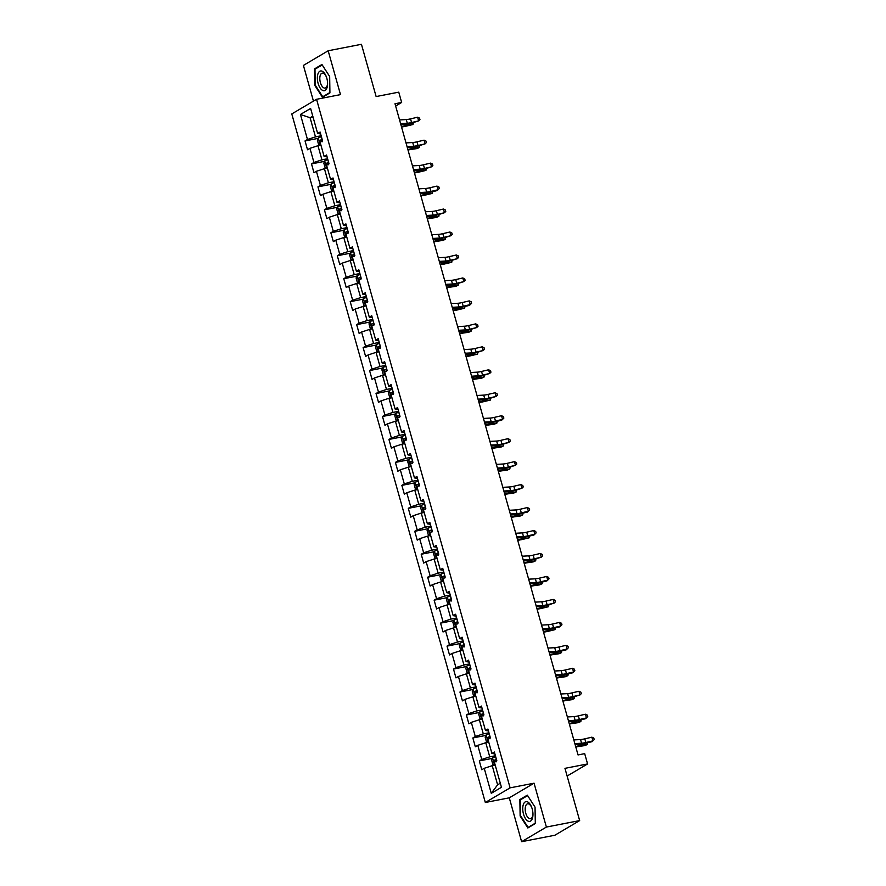 <?xml version="1.0" encoding="UTF-8"?>
<svg xmlns="http://www.w3.org/2000/svg" width="886" height="886" viewBox="0 0 886 886"><rect width="100%" height="100%" fill="white"/><g stroke="black" fill="none" stroke-linecap="round" stroke-linejoin="round"><path stroke-width="1.33" d="M521.61 841.7L554.88 835.232L579.654 820.591L546.385 827.059L534.059 783.191L510.103 787.853L485.329 802.495L509.284 797.832L521.61 841.7L546.385 827.059M510.103 787.853L316.557 99.287L291.782 113.929L485.329 802.495M316.557 99.287L340.501 94.625L328.174 50.768L303.411 65.409L313.445 101.115M328.174 50.768L361.444 44.3L376.129 96.552L398.755 92.155L401.646 102.466L395.001 103.751L578.037 754.938L584.682 753.643L587.584 763.942L564.958 768.339L579.654 820.591M300.443 114.471L307.475 139.49L305.039 140.94L307.52 149.767L309.967 148.327L313.932 162.448L311.495 163.899L313.976 172.726L316.413 171.286L320.389 185.418L317.941 186.857L320.433 195.695L322.869 194.244L326.845 208.376L324.398 209.816L326.879 218.654L329.326 217.203L333.302 231.335L330.855 232.785L333.335 241.612L335.783 240.172L339.748 254.304L337.311 255.744L339.792 264.582L342.24 263.131L346.204 277.263L343.768 278.702L346.249 287.54L348.685 286.089L352.661 300.221L350.214 301.672L352.694 310.499L355.142 309.059L359.118 323.191L356.67 324.63L359.151 333.468L361.599 332.017L365.575 346.149L363.127 347.589L365.608 356.427L368.055 354.976L372.02 369.108L369.584 370.558L372.065 379.385L374.501 377.945L378.477 392.077L376.029 393.517L378.521 402.344L380.958 400.904L384.934 415.036L382.486 416.475L384.967 425.313L387.415 423.862L391.39 437.994L388.943 439.445L391.424 448.272L393.871 446.832L397.836 460.964L395.4 462.403L397.88 471.23L400.328 469.79L404.293 483.922L401.856 485.362L404.337 494.2L406.774 492.749L410.75 506.881L408.302 508.331L410.794 517.158L413.23 515.718L417.206 529.85L414.759 531.29L417.24 540.117L419.687 538.677L423.663 552.809L421.215 554.248L423.696 563.086L426.144 561.635L430.109 575.767L427.672 577.218L430.153 586.045L432.601 584.605L436.565 598.737L434.129 600.176L436.61 609.003L439.046 607.563L443.022 621.695L440.575 623.135L443.055 631.973L445.503 630.522L449.479 644.654L447.031 646.104L449.512 654.931L451.96 653.491L455.936 667.612L453.488 669.063L455.969 677.89L458.416 676.45L462.381 690.582L459.945 692.021L462.426 700.859L464.862 699.408L468.838 713.54L466.39 714.991L468.882 723.818L471.319 722.378L475.295 736.499L472.847 737.949L475.328 746.776L477.775 745.336L481.751 759.468L479.304 760.908L481.785 769.746L484.232 768.295L491.265 793.324L501.443 787.3L494.41 762.281L496.847 760.841L494.366 752.004L491.918 753.454L487.953 739.323L490.39 737.872L487.909 729.045L485.473 730.485L481.497 716.353L483.944 714.913L481.452 706.087L479.016 707.526L475.04 693.395L477.488 691.955L475.007 683.117L472.559 684.568L468.583 670.436L471.031 668.985L468.55 660.159L466.102 661.598L462.138 647.467L464.574 646.027L462.093 637.2L459.646 638.64L455.681 624.508L458.117 623.068L455.637 614.231L453.2 615.681L449.224 601.55L451.672 600.099L449.191 591.272L446.743 592.712L442.767 578.591L445.215 577.14L442.734 568.314L440.287 569.753L436.311 555.622L438.758 554.182L436.277 545.344L433.83 546.795L429.865 532.663L432.302 531.212L429.821 522.386L427.384 523.825L423.408 509.705L425.856 508.254L423.364 499.427L420.928 500.867L416.952 486.735L419.399 485.295L416.918 476.458L414.471 477.908L410.495 463.777L412.942 462.326L410.462 453.499L408.014 454.939L404.049 440.818L406.486 439.367L404.005 430.541L401.557 431.98L397.592 417.849L400.029 416.409L397.548 407.571L395.112 409.022L391.136 394.89L393.583 393.45L391.091 384.613L388.655 386.063L384.679 371.932L387.127 370.481L384.646 361.654L382.198 363.094L378.222 348.962L380.67 347.522L378.189 338.685L375.742 340.135L371.777 326.004L374.213 324.564L371.732 315.726L369.296 317.177L365.32 303.045L367.756 301.594L365.276 292.768L362.839 294.207L358.863 280.076L361.311 278.636L358.83 269.798L356.382 271.249L352.406 257.117L354.854 255.677L352.373 246.84L349.926 248.29L345.961 234.159L348.397 232.708L345.917 223.881L343.469 225.321L339.504 211.189L341.941 209.749L339.46 200.923L337.023 202.362L333.047 188.231L335.495 186.791L333.003 177.953L330.567 179.404L326.591 165.272L329.038 163.821L326.557 154.995L324.11 156.434L320.134 142.303L322.582 140.863L320.101 132.036L317.653 133.476L310.621 108.457L300.443 114.471L310.1 117.738L315.482 136.876L321.153 135.768M491.918 753.454L494.909 753.931M495.418 755.747L489.748 756.843L485.772 742.723L488.74 742.136M481.751 759.468L489.748 756.843M477.775 745.336L485.772 742.723M485.473 730.485L488.452 730.972M488.961 732.788L483.291 733.885L479.326 719.753L482.294 719.177M475.295 736.499L483.291 733.885M471.319 722.378L479.326 719.753M479.016 707.526L481.995 708.014M482.505 709.819L476.834 710.926L472.869 696.795L475.837 696.219M468.838 713.54L476.834 710.926M464.862 699.408L472.869 696.795M472.559 684.568L475.549 685.044M476.059 686.86L470.388 687.957L466.413 673.836L469.381 673.26M462.381 690.582L470.388 687.957M458.416 676.45L466.413 673.836M466.102 661.598L469.093 662.086M469.602 663.902L463.932 664.998L459.956 650.867L462.924 650.291M455.936 667.612L463.932 664.998M451.96 653.491L459.956 650.867M459.646 638.64L462.636 639.127M463.145 640.932L457.475 642.04L453.499 627.908L456.467 627.332M449.479 644.654L457.475 642.04M445.503 630.522L453.499 627.908M453.2 615.681L456.179 616.158M456.689 617.974L451.018 619.081L447.053 604.95L450.022 604.374M443.022 621.695L451.018 619.081M439.046 607.563L447.053 604.95M446.743 592.712L449.723 593.199M450.232 595.015L444.573 596.112L440.597 581.98L443.565 581.404M436.565 598.737L444.573 596.112M432.601 584.605L440.597 581.98M440.287 569.753L443.277 570.241M443.786 572.046L438.116 573.153L434.14 559.022L437.108 558.446M430.109 575.767L438.116 573.153M426.144 561.635L434.14 559.022M433.83 546.795L436.82 547.271M437.33 549.087L431.659 550.195L427.683 536.063L430.651 535.487M423.663 552.809L431.659 550.195M419.687 538.677L427.683 536.063M427.384 523.825L430.363 524.313M430.873 526.129L425.202 527.225L421.238 513.094L424.206 512.518M417.206 529.85L425.202 527.225M413.23 515.718L421.238 513.094M420.928 500.867L423.907 501.354M424.416 503.159L418.746 504.267L414.781 490.135L417.749 489.559M410.75 506.881L418.746 504.267M406.774 492.749L414.781 490.135M414.471 477.908L417.461 478.385M417.97 480.201L412.3 481.308L408.324 467.177L411.292 466.601M404.293 483.922L412.3 481.308M400.328 469.79L408.324 467.177M408.014 454.939L411.004 455.426M411.514 457.242L405.843 458.339L401.867 444.207L404.836 443.631M397.836 460.964L405.843 458.339M393.871 446.832L401.867 444.207M401.557 431.98L404.548 432.468M405.057 434.273L399.387 435.38L395.411 421.249L398.379 420.673M391.39 437.994L399.387 435.38M387.415 423.862L395.411 421.249M395.112 409.022L398.091 409.498M398.6 411.314L392.93 412.422L388.965 398.29L391.933 397.714M384.934 415.036L392.93 412.422M380.958 400.904L388.965 398.29M388.655 386.063L391.634 386.54M392.144 388.356L386.473 389.452L382.508 375.321L385.476 374.745M378.477 392.077L386.473 389.452M374.501 377.945L382.508 375.321M382.198 363.094L385.188 363.581M385.698 365.397L380.028 366.494L376.052 352.362L379.02 351.786M372.02 369.108L380.028 366.494M368.055 354.976L376.052 352.362M375.742 340.135L378.732 340.612M379.241 342.428L373.571 343.535L369.595 329.404L372.563 328.828M365.575 346.149L373.571 343.535M361.599 332.017L369.595 329.404M369.296 317.177L372.275 317.653M372.784 319.469L367.114 320.566L363.138 306.434L366.106 305.858M359.118 323.191L367.114 320.566M355.142 309.059L363.138 306.434M362.839 294.207L365.818 294.695M366.328 296.511L360.657 297.607L356.693 283.476L359.661 282.9M352.661 300.221L360.657 297.607M348.685 286.089L356.693 283.476M356.382 271.249L359.362 271.725M359.882 273.541L354.212 274.649L350.236 260.517L353.204 259.941M346.204 277.263L354.212 274.649M342.24 263.131L350.236 260.517M349.926 248.29L352.916 248.767M353.425 250.583L347.755 251.679L343.779 237.548L346.747 236.972M339.748 254.304L347.755 251.679M335.783 240.172L343.779 237.548M343.469 225.321L346.459 225.808M346.969 227.624L341.298 228.721L337.322 214.589L340.29 214.013M333.302 231.335L341.298 228.721M329.326 217.203L337.322 214.589M337.023 202.362L340.002 202.85M340.512 204.655L334.842 205.762L330.877 191.631L333.845 191.055M326.845 208.376L334.842 205.762M322.869 194.244L330.877 191.631M330.567 179.404L333.546 179.88M334.055 181.696L328.385 182.793L324.42 168.672L327.388 168.085M320.389 185.418L328.385 182.793M316.413 171.286L324.42 168.672M324.11 156.434L327.1 156.922M327.61 158.738L321.939 159.834L317.963 145.703L320.931 145.127M313.932 162.448L321.939 159.834M309.967 148.327L317.963 145.703M317.653 133.476L320.643 133.963M313.068 117.162L310.1 117.738L312.791 116.155M307.475 139.49L315.482 136.876M567.129 776.036L587.584 763.942M395.632 106.021L401.646 102.466M495.196 765.105L492.228 765.681L497.611 784.819L500.291 783.224M491.265 793.324L497.611 784.819M484.232 768.295L492.228 765.681M305.039 140.94L318.107 138.393M311.495 163.899L324.564 161.363M317.941 186.857L331.01 184.321M324.398 209.816L337.466 207.28M330.855 232.785L343.923 230.249M337.311 255.744L350.38 253.208M343.768 278.702L356.825 276.166M350.214 301.672L363.282 299.136M356.67 324.63L369.739 322.094M363.127 347.589L376.196 345.053M369.584 370.558L382.652 368.011M376.029 393.517L389.098 390.981M382.486 416.475L395.555 413.939M388.943 439.445L402.011 436.898M395.4 462.403L408.468 459.867M401.856 485.362L414.925 482.826M408.302 508.331L421.371 505.784M414.759 531.29L427.827 528.754M421.215 554.248L434.284 551.712M427.672 577.218L440.741 574.671M434.129 600.176L447.186 597.64M440.575 623.135L453.643 620.599M447.031 646.104L460.1 643.557M453.488 669.063L466.557 666.527M459.945 692.021L473.013 689.485M466.39 714.991L479.459 712.444M472.847 737.949L485.916 735.413M479.304 760.908L492.372 758.372M314.74 85.311L322.471 97.305L329.924 92.897L329.67 76.495L321.939 64.49L314.486 68.898L314.74 85.311L315.294 85.2M534.059 783.191L509.284 797.832M535.31 823.559L535.044 807.157L527.325 795.152L519.86 799.56L520.126 815.973L527.846 827.978L535.31 823.559M316.047 68.599L314.486 68.898M520.68 815.862L520.126 815.973M521.422 799.261L519.86 799.56M399.542 119.931L406.275 119.577A7.73 1.141 164.3 0 0 410.539 118.868L417.616 117.207L418.646 120.884L419.953 119.588L419.532 118.115L417.616 117.207M400.572 123.608L407.305 123.254A7.73 1.141 164.3 0 0 411.58 122.545L418.646 120.884L410.683 123.364A11.596 1.717 -15.7 0 1 404.282 124.439L400.86 124.616M318.273 137.983L320.311 145.249L318.617 144.606L317.376 140.187L318.295 137.928A4.098 0.609 -15.7 0 1 321.341 136.765L321.419 136.732M322.205 139.534L322.127 139.556A4.098 0.609 164.3 0 0 319.746 140.398L320.245 142.159A4.098 0.609 -15.7 0 1 320.71 141.97M322.161 141.793L321.662 140.021L322.294 139.822M401.557 127.108A7.73 1.141 -15.7 0 1 405.046 126.41L413.031 124.494L407.416 125.291A11.596 1.717 164.3 0 0 401.402 126.554M413.297 122.755L413.031 124.494L412.588 122.921M322.626 90.416A10.045 4.829 -101 0 0 327.576 83.062A10.045 4.829 -101 0 0 326.38 76.883A10.045 4.829 -101 0 0 322.316 71.279A10.045 4.829 -101 0 0 317.354 78.289A10.045 4.829 -101 0 0 322.626 90.416M326.513 77.281A7.609 3.655 -101 0 0 323.567 73.361A7.609 3.655 -101 0 0 322.238 73.139A7.609 3.655 -101 0 0 319.89 79.984A7.609 3.655 -101 0 0 323.8 87.858A7.609 3.655 -101 0 0 325.14 88.079A7.609 3.655 -101 0 0 327.554 82.642M329.924 92.498L322.725 96.751L315.239 85.122L314.984 69.219L322.216 64.955L329.67 76.528M323.755 96.552L322.725 96.751M532.198 808.94A10.045 4.829 -101 0 0 531.755 807.545A10.045 4.829 -101 0 0 524.844 802.162A10.045 4.829 -101 0 0 523.504 814.09A10.045 4.829 -101 0 0 529.407 821.422A10.045 4.829 -101 0 0 532.951 813.725A10.045 4.829 -101 0 0 532.198 808.94M531.888 807.943A7.609 3.655 -101 0 0 527.613 803.812A7.609 3.655 -101 0 0 525.775 813.226A7.609 3.655 -101 0 0 530.515 818.742A7.609 3.655 -101 0 0 532.94 813.315M529.141 827.214L528.111 827.413L520.625 815.784L520.37 799.881L527.602 795.617L535.044 807.19M535.299 823.16L528.111 827.413M405.998 142.89L412.732 142.535A7.73 1.141 164.3 0 0 416.996 141.826L424.062 140.165L425.103 143.842L426.399 142.546L425.989 141.073L424.062 140.165M407.028 146.567L413.762 146.223A7.73 1.141 164.3 0 0 418.037 145.503L425.103 143.842L417.14 146.334A11.596 1.717 -15.7 0 1 410.739 147.397L407.316 147.574M412.455 165.859L419.189 165.505A7.73 1.141 164.3 0 0 423.453 164.796L430.518 163.124L431.56 166.812L432.855 165.505L432.446 164.032L430.518 163.124M413.485 169.536L420.219 169.182A7.73 1.141 164.3 0 0 424.483 168.473L431.56 166.812L423.597 169.292A11.596 1.717 -15.7 0 1 417.195 170.356L413.762 170.533M326.735 168.218L325.062 167.565L323.822 163.157L324.752 160.887A4.098 0.609 -15.7 0 1 327.798 159.724L327.875 159.701M328.662 162.492L328.584 162.515A4.098 0.609 164.3 0 0 326.203 163.356L326.701 165.117A4.098 0.609 -15.7 0 1 327.167 164.929M328.617 164.752L328.119 162.98L328.739 162.78M408.014 150.066A7.73 1.141 -15.7 0 1 411.503 149.369L417.118 148.56L419.488 147.453L413.873 148.261A11.596 1.717 164.3 0 0 407.859 149.512M419.754 145.714L419.488 147.453L419.045 145.88M333.191 191.177L331.519 190.534L330.279 186.115L331.209 183.845A4.098 0.609 -15.7 0 1 334.243 182.682L334.332 182.66M335.118 185.451L335.03 185.484A4.098 0.609 164.3 0 0 332.66 186.315L333.158 188.087A4.098 0.609 -15.7 0 1 333.623 187.887M335.074 187.71L334.576 185.949L335.196 185.739M414.471 173.036A7.73 1.141 -15.7 0 1 417.959 172.327L425.945 170.422L420.329 171.219A11.596 1.717 164.3 0 0 414.316 172.471M426.199 168.672L425.945 170.422L425.501 168.838M418.901 188.818L425.634 188.463A7.73 1.141 164.3 0 0 429.909 187.754L436.975 186.093L438.005 189.77L439.312 188.474L438.902 187.001L436.975 186.093M419.942 192.495L426.675 192.14A7.73 1.141 164.3 0 0 430.939 191.431L438.005 189.77L437.119 190.59L430.042 192.251A11.596 1.717 -15.7 0 1 423.652 193.325L420.219 193.502M425.358 211.776L432.091 211.422A7.73 1.141 164.3 0 0 436.355 210.713L443.432 209.052L444.462 212.729L445.769 211.433L445.348 209.96L443.432 209.052M426.399 215.453L433.132 215.11A7.73 1.141 164.3 0 0 437.396 214.39L444.462 212.729L436.499 215.22A11.596 1.717 -15.7 0 1 430.098 216.284L426.675 216.461M431.814 234.735L438.548 234.391A7.73 1.141 164.3 0 0 442.812 233.671L449.889 232.01L450.919 235.698L452.225 234.391L451.805 232.918L449.889 232.01M432.844 238.423L439.578 238.068A7.73 1.141 164.3 0 0 443.853 237.359L450.919 235.698L442.956 238.179A11.596 1.717 -15.7 0 1 436.554 239.242L433.132 239.419M337.632 206.87L339.681 214.135L337.976 213.493L336.735 209.074L337.655 206.815A4.098 0.609 -15.7 0 1 340.7 205.641L340.789 205.618M341.575 208.42L341.487 208.443A4.098 0.609 164.3 0 0 339.116 209.284L339.604 211.045A4.098 0.609 -15.7 0 1 340.08 210.857M341.52 210.68L341.021 208.908L341.653 208.708M420.928 195.994A7.73 1.141 -15.7 0 1 424.416 195.297L432.401 193.381L426.786 194.178A11.596 1.717 164.3 0 0 420.761 195.441M432.656 191.642L432.401 193.381L431.958 191.808M346.105 237.105L344.433 236.451L343.192 232.032L344.111 229.773A4.098 0.609 -15.7 0 1 347.157 228.61L347.234 228.588M348.021 231.379L347.943 231.401A4.098 0.609 164.3 0 0 345.562 232.243L346.061 234.004A4.098 0.609 -15.7 0 1 346.537 233.815M347.976 233.638L347.478 231.866L348.109 231.667M427.373 218.953A7.73 1.141 -15.7 0 1 430.873 218.255L436.488 217.447L438.858 216.339L433.243 217.148A11.596 1.717 164.3 0 0 427.218 218.399M439.113 214.6L438.858 216.339L438.415 214.766M350.546 252.798L352.584 260.063L350.889 259.421L349.638 255.002L350.568 252.731A4.098 0.609 -15.7 0 1 353.614 251.569L353.691 251.546M354.478 254.337L354.4 254.371A4.098 0.609 164.3 0 0 352.019 255.201L352.517 256.973A4.098 0.609 -15.7 0 1 352.982 256.774M354.433 256.597L353.935 254.836L354.555 254.625M433.83 241.922A7.73 1.141 -15.7 0 1 437.319 241.214L442.934 240.416L445.304 239.309L439.689 240.106A11.596 1.717 164.3 0 0 433.675 241.357M445.569 237.559L445.304 239.309L444.861 237.725M438.271 257.704L445.005 257.35A7.73 1.141 164.3 0 0 449.268 256.641L456.334 254.98L457.375 258.657L458.671 257.361L458.261 255.888L456.334 254.98M439.301 261.381L446.035 261.027A7.73 1.141 164.3 0 0 450.298 260.318L457.375 258.657L449.412 261.137A11.596 1.717 -15.7 0 1 443.011 262.201L439.589 262.389M359.007 283.022L357.335 282.379L356.094 277.96L357.025 275.701A4.098 0.609 -15.7 0 1 360.059 274.527L360.148 274.505M360.934 277.307L360.846 277.329A4.098 0.609 164.3 0 0 358.476 278.171L358.974 279.932A4.098 0.609 -15.7 0 1 359.439 279.743M360.89 279.555L360.392 277.794L361.012 277.595M440.287 264.881A7.73 1.141 -15.7 0 1 443.775 264.172L451.76 262.267L446.145 263.064A11.596 1.717 164.3 0 0 440.132 264.327M452.026 260.528L451.76 262.267L451.317 260.694M444.728 280.663L451.461 280.308A7.73 1.141 164.3 0 0 455.725 279.599L462.791 277.938L463.832 281.615L465.128 280.319L464.718 278.846L462.791 277.938M445.758 284.34L452.491 283.996A7.73 1.141 164.3 0 0 456.755 283.276L463.832 281.615L455.869 284.107A11.596 1.717 -15.7 0 1 449.468 285.17L446.035 285.347M363.448 298.715L365.497 305.98L363.792 305.338L362.551 300.919L363.481 298.66A4.098 0.609 -15.7 0 1 366.516 297.497L366.605 297.474M367.391 300.265L367.302 300.288A4.098 0.609 164.3 0 0 364.932 301.129L365.431 302.89A4.098 0.609 -15.7 0 1 365.896 302.702M367.336 302.525L366.848 300.753L367.469 300.553M446.743 287.839A7.73 1.141 -15.7 0 1 450.232 287.142L455.847 286.333L458.217 285.226L452.602 286.034A11.596 1.717 164.3 0 0 446.588 287.285M458.472 283.487L458.217 285.226L457.774 283.653M451.173 303.621L457.907 303.278A7.73 1.141 164.3 0 0 462.182 302.558L469.248 300.897L470.278 304.585L471.585 303.278L471.164 301.805L469.248 300.897M452.214 307.309L458.948 306.955A7.73 1.141 164.3 0 0 463.212 306.246L470.278 304.585L469.392 305.404L462.315 307.065A11.596 1.717 -15.7 0 1 455.913 308.129L452.491 308.306M371.921 328.95L370.248 328.296L369.008 323.888L369.927 321.618A4.098 0.609 -15.7 0 1 372.973 320.455L373.061 320.433M373.848 323.224L373.759 323.257A4.098 0.609 164.3 0 0 371.389 324.088L371.876 325.86A4.098 0.609 -15.7 0 1 372.353 325.66M373.792 325.483L373.294 323.722L373.925 323.512M453.2 310.809A7.73 1.141 -15.7 0 1 456.689 310.1L464.674 308.195L459.059 308.993A11.596 1.717 164.3 0 0 453.034 310.244M464.928 306.445L464.674 308.195L464.231 306.611M457.63 326.591L464.364 326.236A7.73 1.141 164.3 0 0 468.628 325.527L475.704 323.866L476.734 327.543L478.041 326.247L477.62 324.774L475.704 323.866M458.671 330.268L465.394 329.913A7.73 1.141 164.3 0 0 469.669 329.204L476.734 327.543L468.772 330.024A11.596 1.717 -15.7 0 1 462.37 331.087L458.948 331.275M376.362 344.643L378.4 351.908L376.705 351.266L375.465 346.847L376.384 344.588A4.098 0.609 -15.7 0 1 379.43 343.414L379.507 343.391M380.293 346.193L380.216 346.216A4.098 0.609 164.3 0 0 377.835 347.057L378.333 348.818A4.098 0.609 -15.7 0 1 378.809 348.619M380.249 348.442L379.751 346.681L380.382 346.481M459.646 333.767A7.73 1.141 -15.7 0 1 463.134 333.058L468.749 332.261L471.13 331.154L465.515 331.951A11.596 1.717 164.3 0 0 459.491 333.202M471.385 329.415L471.13 331.154L470.687 329.581M464.087 349.549L470.82 349.195A7.73 1.141 164.3 0 0 475.084 348.486L482.15 346.825L483.191 350.502L484.487 349.206L484.077 347.733L482.15 346.825M465.117 353.226L471.85 352.883A7.73 1.141 164.3 0 0 476.125 352.163L483.191 350.502L475.228 352.982A11.596 1.717 -15.7 0 1 468.827 354.057L465.405 354.234M384.823 374.878L383.151 374.224L381.91 369.805L382.841 367.546A4.098 0.609 -15.7 0 1 385.886 366.383L385.964 366.361M386.75 369.152L386.673 369.174A4.098 0.609 164.3 0 0 384.291 370.016L384.79 371.777A4.098 0.609 -15.7 0 1 385.255 371.588M386.706 371.411L386.207 369.639L386.828 369.44M466.102 356.726A7.73 1.141 -15.7 0 1 469.591 356.028L477.576 354.112L471.961 354.921A11.596 1.717 164.3 0 0 465.947 356.172M477.842 352.373L477.576 354.112L477.133 352.539M470.544 372.508L477.277 372.164A7.73 1.141 164.3 0 0 481.541 371.444L488.607 369.783L489.648 373.471L490.944 372.164L490.534 370.691L488.607 369.783M471.573 376.196L478.307 375.841A7.73 1.141 164.3 0 0 482.571 375.132L489.648 373.471L481.685 375.952A11.596 1.717 -15.7 0 1 475.284 377.015L471.861 377.192M391.28 397.836L389.607 397.183L388.367 392.775L389.297 390.505A4.098 0.609 -15.7 0 1 392.332 389.342L392.42 389.319M393.207 392.11L393.118 392.144A4.098 0.609 164.3 0 0 390.748 392.974L391.247 394.746A4.098 0.609 -15.7 0 1 391.712 394.547M393.162 394.37L392.664 392.609L393.284 392.398M472.559 379.695A7.73 1.141 -15.7 0 1 476.048 378.986L481.663 378.189L484.033 377.082L478.418 377.879A11.596 1.717 164.3 0 0 472.404 379.13M484.288 375.332L484.033 377.082L483.59 375.498M476.989 395.477L483.723 395.123A7.73 1.141 164.3 0 0 487.998 394.414L495.064 392.753L496.094 396.43L497.4 395.134L496.991 393.661L495.064 392.753M478.03 399.154L484.764 398.8A7.73 1.141 164.3 0 0 489.028 398.091L496.094 396.43L488.142 398.91A11.596 1.717 -15.7 0 1 481.74 399.974L478.307 400.162M395.721 413.529L397.77 420.795L396.064 420.152L394.824 415.733L395.754 413.474A4.098 0.609 -15.7 0 1 398.789 412.3L398.877 412.278M399.664 415.08L399.575 415.102A4.098 0.609 164.3 0 0 397.205 415.944L397.692 417.705A4.098 0.609 -15.7 0 1 398.168 417.505M399.608 417.328L399.121 415.567L399.741 415.368M479.016 402.654A7.73 1.141 -15.7 0 1 482.505 401.945L490.49 400.04L484.875 400.837A11.596 1.717 164.3 0 0 478.85 402.089M490.744 398.301L490.49 400.04L490.047 398.467M483.446 418.436L490.18 418.081A7.73 1.141 164.3 0 0 494.454 417.372L501.52 415.711L502.55 419.388L503.857 418.092L503.436 416.619L501.52 415.711M484.487 422.113L491.221 421.769A7.73 1.141 164.3 0 0 495.484 421.049L502.55 419.388L501.664 420.208L494.587 421.869A11.596 1.717 -15.7 0 1 488.186 422.943L484.764 423.12M404.193 443.764L402.521 443.111L401.28 438.692L402.2 436.433A4.098 0.609 -15.7 0 1 405.245 435.27L405.323 435.236M406.109 438.038L406.032 438.061A4.098 0.609 164.3 0 0 403.651 438.902L404.149 440.663A4.098 0.609 -15.7 0 1 404.625 440.475M406.065 440.298L405.566 438.526L406.198 438.326M485.462 425.612A7.73 1.141 -15.7 0 1 488.961 424.915L494.576 424.106L496.946 422.999L491.331 423.807A11.596 1.717 164.3 0 0 485.306 425.058M497.201 421.26L496.946 422.999L496.503 421.426M489.903 441.394L496.636 441.051A7.73 1.141 164.3 0 0 500.9 440.331L507.977 438.67L509.007 442.358L510.314 441.051L509.893 439.578L507.977 438.67M490.933 445.082L497.666 444.728A7.73 1.141 164.3 0 0 501.941 444.019L509.007 442.358L501.044 444.838A11.596 1.717 -15.7 0 1 494.643 445.902L491.221 446.079M408.634 459.446L410.672 466.712L408.978 466.069L407.737 461.661L408.656 459.391A4.098 0.609 -15.7 0 1 411.702 458.228L411.78 458.206M412.566 460.997L412.488 461.03A4.098 0.609 164.3 0 0 410.107 461.861L410.606 463.633A4.098 0.609 -15.7 0 1 411.071 463.433M412.522 463.256L412.023 461.495L412.643 461.285M491.918 448.582A7.73 1.141 -15.7 0 1 495.407 447.873L501.022 447.076L503.392 445.968L497.777 446.765A11.596 1.717 164.3 0 0 491.763 448.017M503.658 444.218L503.392 445.968L502.949 444.384M496.359 464.364L503.093 464.009A7.73 1.141 164.3 0 0 507.357 463.3L514.423 461.639L515.464 465.316L516.76 464.02L516.35 462.547L514.423 461.639M497.389 468.041L504.123 467.686A7.73 1.141 164.3 0 0 508.387 466.977L515.464 465.316L507.501 467.797A11.596 1.717 -15.7 0 1 501.099 468.86L497.677 469.048M417.096 489.681L415.423 489.039L414.183 484.62L415.113 482.361A4.098 0.609 -15.7 0 1 418.159 481.187L418.236 481.164M419.023 483.966L418.934 483.989A4.098 0.609 164.3 0 0 416.564 484.819L417.062 486.591A4.098 0.609 -15.7 0 1 417.527 486.392M418.978 486.215L418.48 484.454L419.1 484.254M498.375 471.54A7.73 1.141 -15.7 0 1 501.864 470.831L507.479 470.034L509.849 468.927L504.234 469.724A11.596 1.717 164.3 0 0 498.22 470.975M510.114 467.188L509.849 468.927L509.406 467.354M502.816 487.322L509.55 486.968A7.73 1.141 164.3 0 0 513.814 486.259L520.879 484.598L521.92 488.275L523.216 486.979L522.806 485.506L520.879 484.598M503.846 490.999L510.58 490.645A7.73 1.141 164.3 0 0 514.844 489.936L521.92 488.275L513.958 490.755A11.596 1.717 -15.7 0 1 507.556 491.83L504.123 492.007M421.548 505.374L423.586 512.64L421.88 511.997L420.64 507.578L421.57 505.319A4.098 0.609 -15.7 0 1 424.604 504.156L424.693 504.123M425.479 506.925L425.391 506.947A4.098 0.609 164.3 0 0 423.021 507.789L423.519 509.55A4.098 0.609 -15.7 0 1 423.984 509.361M425.435 509.184L424.937 507.412L425.557 507.213M504.832 494.499A7.73 1.141 -15.7 0 1 508.32 493.801L513.935 492.993L516.305 491.885L510.69 492.694A11.596 1.717 164.3 0 0 504.677 493.945M516.56 490.146L516.305 491.885L515.862 490.312M509.262 510.281L515.995 509.937A7.73 1.141 164.3 0 0 520.27 509.217L527.336 507.556L528.366 511.244L529.673 509.937L529.263 508.464L527.336 507.556M510.303 513.969L517.036 513.614A7.73 1.141 164.3 0 0 521.3 512.905L528.366 511.244L527.48 512.064L520.403 513.725A11.596 1.717 -15.7 0 1 514.013 514.788L510.58 514.965M430.009 535.609L428.337 534.956L427.096 530.548L428.016 528.277A4.098 0.609 -15.7 0 1 431.061 527.115L431.15 527.092M431.936 529.883L431.847 529.906A4.098 0.609 164.3 0 0 429.477 530.747L429.965 532.519A4.098 0.609 -15.7 0 1 430.441 532.32M431.881 532.143L431.382 530.382L432.014 530.171M511.288 517.468A7.73 1.141 -15.7 0 1 514.777 516.76L520.392 515.962L522.762 514.844L517.147 515.652A11.596 1.717 164.3 0 0 511.122 516.903M523.017 513.105L522.762 514.844L522.319 513.271M515.718 533.25L522.452 532.896A7.73 1.141 164.3 0 0 526.716 532.187L533.793 530.526L534.823 534.203L536.13 532.896L535.709 531.434L533.793 530.526M516.76 536.927L523.493 536.573A7.73 1.141 164.3 0 0 527.757 535.864L534.823 534.203L533.937 535.022L526.86 536.683A11.596 1.717 -15.7 0 1 520.459 537.747L517.036 537.935M436.466 558.568L434.793 557.925L433.553 553.506L434.472 551.247A4.098 0.609 -15.7 0 1 437.518 550.073L437.595 550.051M438.382 552.853L438.304 552.875A4.098 0.609 164.3 0 0 435.923 553.706L436.421 555.478A4.098 0.609 -15.7 0 1 436.898 555.278M438.337 555.101L437.839 553.34L438.47 553.141M517.734 540.427A7.73 1.141 -15.7 0 1 521.234 539.718L529.219 537.813L523.604 538.61A11.596 1.717 164.3 0 0 517.579 539.862M529.474 536.074L529.219 537.813L528.776 536.24M522.175 556.209L528.909 555.854A7.73 1.141 164.3 0 0 533.173 555.145L540.25 553.484L541.28 557.161L542.575 555.865L542.166 554.392L540.25 553.484M523.205 559.886L529.939 559.531A7.73 1.141 164.3 0 0 534.214 558.822L541.28 557.161L533.317 559.642A11.596 1.717 -15.7 0 1 526.915 560.716L523.493 560.893M442.911 581.537L441.25 580.884L439.999 576.465L440.929 574.206A4.098 0.609 -15.7 0 1 443.975 573.043L444.052 573.009M444.838 575.811L444.761 575.834A4.098 0.609 164.3 0 0 442.38 576.675L442.878 578.436A4.098 0.609 -15.7 0 1 443.343 578.248M444.794 578.071L444.296 576.299L444.916 576.099M524.191 563.385A7.73 1.141 -15.7 0 1 527.679 562.688L533.294 561.879L535.665 560.772L530.049 561.58A11.596 1.717 164.3 0 0 524.036 562.832M535.93 559.033L535.665 560.772L535.222 559.199M528.632 579.167L535.365 578.813A7.73 1.141 164.3 0 0 539.629 578.104L546.695 576.443L547.736 580.12L549.032 578.824L548.622 577.351L546.695 576.443M529.662 582.855L536.395 582.501A7.73 1.141 164.3 0 0 540.659 581.792L547.736 580.12L546.839 580.95L539.773 582.611A11.596 1.717 -15.7 0 1 533.372 583.675L529.95 583.852M449.368 604.496L447.696 603.842L446.455 599.434L447.386 597.164A4.098 0.609 -15.7 0 1 450.42 596.001L450.509 595.979M451.295 598.77L451.207 598.792A4.098 0.609 164.3 0 0 448.837 599.634L449.335 601.406A4.098 0.609 -15.7 0 1 449.8 601.206M451.251 601.029L450.752 599.257L451.373 599.058M530.648 586.344A7.73 1.141 -15.7 0 1 534.136 585.646L539.751 584.849L542.121 583.73L536.506 584.538A11.596 1.717 164.3 0 0 530.492 585.79M542.387 581.991L542.121 583.73L541.678 582.157M535.089 602.137L541.822 601.782A7.73 1.141 164.3 0 0 546.086 601.073L553.152 599.412L554.182 603.089L555.489 601.782L555.079 600.32L553.152 599.412M536.119 605.814L542.852 605.459A7.73 1.141 164.3 0 0 547.116 604.75L554.182 603.089L546.23 605.57A11.596 1.717 -15.7 0 1 539.829 606.633L536.395 606.81M453.809 620.189L455.858 627.454L454.153 626.812L452.912 622.393L453.842 620.134A4.098 0.609 -15.7 0 1 456.877 618.96L456.966 618.937M457.752 621.739L457.663 621.762A4.098 0.609 164.3 0 0 455.293 622.592L455.792 624.364A4.098 0.609 -15.7 0 1 456.257 624.165M457.697 623.988L457.209 622.227L457.829 622.016M537.104 609.313A7.73 1.141 -15.7 0 1 540.593 608.604L548.578 606.7L542.963 607.497A11.596 1.717 164.3 0 0 536.949 608.748M548.833 604.961L548.578 606.7L548.135 605.127M541.534 625.095L548.268 624.741A7.73 1.141 164.3 0 0 552.543 624.032L559.609 622.371L560.639 626.048L561.945 624.752L561.525 623.279L559.609 622.371M542.575 628.772L549.309 628.418A7.73 1.141 164.3 0 0 553.573 627.709L560.639 626.048L559.753 626.867L552.676 628.528A11.596 1.717 -15.7 0 1 546.274 629.603L542.852 629.78M462.282 650.424L460.609 649.77L459.369 645.351L460.288 643.092A4.098 0.609 -15.7 0 1 463.334 641.929L463.422 641.896M464.198 644.698L464.12 644.72A4.098 0.609 164.3 0 0 461.75 645.562L462.237 647.323A4.098 0.609 -15.7 0 1 462.714 647.134M464.153 646.957L463.655 645.185L464.286 644.986M543.561 632.272A7.73 1.141 -15.7 0 1 547.05 631.574L555.035 629.658L549.42 630.467A11.596 1.717 164.3 0 0 543.395 631.718M555.289 627.919L555.035 629.658L554.592 628.085M547.991 648.054L554.725 647.699A7.73 1.141 164.3 0 0 558.988 646.99L566.065 645.329L567.095 649.006L568.402 647.71L567.981 646.237L566.065 645.329M549.021 651.742L555.755 651.387A7.73 1.141 164.3 0 0 560.03 650.678L567.095 649.006L566.198 649.837L559.132 651.498A11.596 1.717 -15.7 0 1 552.731 652.561L549.309 652.738M466.723 666.106L468.76 673.371L467.066 672.729L465.826 668.321L466.745 666.05A4.098 0.609 -15.7 0 1 469.79 664.888L469.868 664.865M470.654 667.656L470.577 667.679A4.098 0.609 164.3 0 0 468.196 668.52L468.694 670.292A4.098 0.609 -15.7 0 1 469.17 670.093M470.61 669.916L470.112 668.144L470.743 667.944M550.007 655.23A7.73 1.141 -15.7 0 1 553.495 654.532L559.11 653.724L561.48 652.617L555.876 653.425A11.596 1.717 164.3 0 0 549.852 654.676M561.746 650.878L561.48 652.617L561.048 651.044M554.448 671.023L561.181 670.669A7.73 1.141 164.3 0 0 565.445 669.96L572.511 668.299L573.552 671.976L574.848 670.669L574.438 669.207L572.511 668.299M555.478 674.7L562.211 674.346A7.73 1.141 164.3 0 0 566.486 673.637L573.552 671.976L572.655 672.795L565.589 674.456A11.596 1.717 -15.7 0 1 559.188 675.52L555.766 675.697M475.184 696.341L473.512 695.698L472.271 691.279L473.202 689.02A4.098 0.609 -15.7 0 1 476.247 687.846L476.325 687.824M477.111 690.626L477.033 690.648A4.098 0.609 164.3 0 0 474.652 691.479L475.151 693.251A4.098 0.609 -15.7 0 1 475.616 693.051M477.067 692.874L476.568 691.113L477.189 690.903M556.463 678.2A7.73 1.141 -15.7 0 1 559.952 677.491L565.567 676.694L567.937 675.586L562.322 676.383A11.596 1.717 164.3 0 0 556.308 677.635M568.203 673.847L567.937 675.586L567.494 674.002M560.904 693.982L567.638 693.627A7.73 1.141 164.3 0 0 571.902 692.918L578.968 691.257L580.009 694.934L581.305 693.638L580.895 692.165L578.968 691.257M561.934 697.659L568.668 697.304A7.73 1.141 164.3 0 0 572.932 696.595L580.009 694.934L572.046 697.415A11.596 1.717 -15.7 0 1 565.645 698.489L562.222 698.666M479.636 712.034L481.674 719.299L479.968 718.657L478.728 714.238L479.658 711.979A4.098 0.609 -15.7 0 1 482.693 710.816L482.781 710.782M483.568 713.584L483.479 713.607A4.098 0.609 164.3 0 0 481.109 714.448L481.607 716.209A4.098 0.609 -15.7 0 1 482.073 716.021M483.523 715.844L483.025 714.072L483.645 713.872M562.92 701.158A7.73 1.141 -15.7 0 1 566.409 700.461L572.024 699.652L574.394 698.545L568.779 699.353A11.596 1.717 164.3 0 0 562.765 700.605M574.649 696.806L574.394 698.545L573.951 696.972M567.35 716.94L574.084 716.586A7.73 1.141 164.3 0 0 578.359 715.877L585.424 714.216L586.454 717.893L587.761 716.597L587.352 715.124L585.424 714.216M568.391 720.617L575.125 720.274A7.73 1.141 164.3 0 0 579.389 719.565L586.454 717.893L585.568 718.723L578.503 720.384A11.596 1.717 -15.7 0 1 572.101 721.448L568.668 721.625M488.097 742.269L486.425 741.615L485.185 737.207L486.115 734.937A4.098 0.609 -15.7 0 1 489.15 733.774L489.238 733.752M490.024 736.543L489.936 736.565A4.098 0.609 164.3 0 0 487.566 737.407L488.053 739.179A4.098 0.609 -15.7 0 1 488.529 738.979M489.969 738.802L489.482 737.03L490.102 736.831M569.377 724.117A7.73 1.141 -15.7 0 1 572.865 723.419L578.48 722.611L580.851 721.503L575.235 722.312A11.596 1.717 164.3 0 0 569.211 723.563M581.105 719.764L580.851 721.503L580.408 719.93M573.807 739.91L580.54 739.555A7.73 1.141 164.3 0 0 584.815 738.846L591.881 737.174L592.911 740.862L594.218 739.555L593.797 738.082L591.881 737.174M574.848 743.587L581.581 743.232A7.73 1.141 164.3 0 0 585.845 742.523L592.911 740.862L592.025 741.682L584.948 743.343A11.596 1.717 -15.7 0 1 578.547 744.406L575.125 744.583M494.554 765.227L492.882 764.585L491.641 760.166L492.561 757.895A4.098 0.609 -15.7 0 1 495.606 756.733L495.684 756.71M496.47 759.512L496.393 759.535A4.098 0.609 164.3 0 0 494.011 760.365L494.51 762.137A4.098 0.609 -15.7 0 1 494.986 761.938M496.426 761.761L495.927 760L496.559 759.789M575.822 747.086A7.73 1.141 -15.7 0 1 579.322 746.377L584.937 745.58L587.307 744.473L581.692 745.27A11.596 1.717 164.3 0 0 575.667 746.521M587.562 742.734L587.307 744.473L586.864 742.889M406.275 119.577L407.305 123.254M410.539 118.868L411.58 122.545M321.341 136.765L322.127 139.556M407.416 125.291L407.084 124.095M321.662 140.021L319.746 140.398M412.732 142.535L413.762 146.223M416.996 141.826L418.037 145.503M419.189 165.505L420.219 169.182M423.453 164.796L424.483 168.473M324.73 160.942L326.768 168.207M327.798 159.724L328.584 162.515M413.873 148.261L413.54 147.065M328.119 162.98L326.203 163.356M331.187 183.911L333.225 191.177M334.243 182.682L335.03 185.484M420.329 171.219L419.997 170.023M334.576 185.949L332.66 186.315M425.634 188.463L426.675 192.14M429.909 187.754L430.939 191.431M432.091 211.422L433.132 215.11M436.355 210.713L437.396 214.39M438.548 234.391L439.578 238.068M442.812 233.671L443.853 237.359M340.7 205.641L341.487 208.443M426.786 194.178L426.443 192.982M341.021 208.908L339.116 209.284M344.089 229.828L346.138 237.094M347.157 228.61L347.943 231.401M433.243 217.148L432.9 215.951M347.478 231.866L345.562 232.243M353.614 251.569L354.4 254.371M439.689 240.106L439.356 238.91M353.935 254.836L352.019 255.201M445.005 257.35L446.035 261.027M449.268 256.641L450.298 260.318M357.003 275.756L359.04 283.022M360.059 274.527L360.846 277.329M446.145 263.064L445.813 261.868M360.392 277.794L358.476 278.171M451.461 280.308L452.491 283.996M455.725 279.599L456.755 283.276M366.516 297.497L367.302 300.288M452.602 286.034L452.27 284.838M366.848 300.753L364.932 301.129M457.907 303.278L458.948 306.955M462.182 302.558L463.212 306.246M369.905 321.684L371.954 328.95M372.973 320.455L373.759 323.257M459.059 308.993L458.715 307.796M373.294 323.722L371.389 324.088M464.364 326.236L465.394 329.913M468.628 325.527L469.669 329.204M379.43 343.414L380.216 346.216M465.515 331.951L465.172 330.755M379.751 346.681L377.835 347.057M470.82 349.195L471.85 352.883M475.084 348.486L476.125 352.163M382.818 367.601L384.856 374.867M385.886 366.383L386.673 369.174M471.961 354.921L471.629 353.724M386.207 369.639L384.291 370.016M477.277 372.164L478.307 375.841M481.541 371.444L482.571 375.132M389.275 390.56L391.313 397.825M392.332 389.342L393.118 392.144M478.418 377.879L478.086 376.683M392.664 392.609L390.748 392.974M483.723 395.123L484.764 398.8M487.998 394.414L489.028 398.091M398.789 412.3L399.575 415.102M484.875 400.837L484.542 399.641M399.121 415.567L397.205 415.944M490.18 418.081L491.221 421.769M494.454 417.372L495.484 421.049M402.178 436.488L404.226 443.753M405.245 435.27L406.032 438.061M491.331 423.807L490.988 422.611M405.566 438.526L403.651 438.902M496.636 441.051L497.666 444.728M500.9 440.331L501.941 444.019M411.702 458.228L412.488 461.03M497.777 446.765L497.445 445.569M412.023 461.495L410.107 461.861M503.093 464.009L504.123 467.686M507.357 463.3L508.387 466.977M415.091 482.416L417.129 489.681M418.159 481.187L418.934 483.989M504.234 469.724L503.901 468.528M418.48 484.454L416.564 484.819M509.55 486.968L510.58 490.645M513.814 486.259L514.844 489.936M424.604 504.156L425.391 506.947M510.69 492.694L510.358 491.497M424.937 507.412L423.021 507.789M515.995 509.937L517.036 513.614M520.27 509.217L521.3 512.905M427.993 528.333L430.042 535.598M431.061 527.115L431.847 529.906M517.147 515.652L516.804 514.456M431.382 530.382L429.477 530.747M522.452 532.896L523.493 536.573M526.716 532.187L527.757 535.864M434.45 551.302L436.499 558.568M437.518 550.073L438.304 552.875M523.604 538.61L523.261 537.414M437.839 553.34L435.923 553.706M528.909 555.854L529.939 559.531M533.173 555.145L534.214 558.822M440.907 574.261L442.945 581.526M443.975 573.043L444.761 575.834M530.049 561.58L529.717 560.384M444.296 576.299L442.38 576.675M535.365 578.813L536.395 582.501M539.629 578.104L540.659 581.792M447.364 597.219L449.401 604.485M450.42 596.001L451.207 598.792M536.506 584.538L536.174 583.342M450.752 599.257L448.837 599.634M541.822 601.782L542.852 605.459M546.086 601.073L547.116 604.75M456.877 618.96L457.663 621.762M542.963 607.497L542.631 606.301M457.209 622.227L455.293 622.592M548.268 624.741L549.309 628.418M552.543 624.032L553.573 627.709M460.266 643.147L462.315 650.413M463.334 641.929L464.12 644.72M549.42 630.467L549.076 629.259M463.655 645.185L461.75 645.562M554.725 647.699L555.755 651.387M558.988 646.99L560.03 650.678M469.79 664.888L470.577 667.679M555.876 653.425L555.533 652.229M470.112 668.144L468.196 668.52M561.181 670.669L562.211 674.346M565.445 669.96L566.486 673.637M473.179 689.075L475.217 696.341M476.247 687.846L477.033 690.648M562.322 676.383L561.99 675.187M476.568 691.113L474.652 691.479M567.638 693.627L568.668 697.304M571.902 692.918L572.932 696.595M482.693 710.816L483.479 713.607M568.779 699.353L568.447 698.146M483.025 714.072L481.109 714.448M574.084 716.586L575.125 720.274M578.359 715.877L579.389 719.565M486.082 734.992L488.131 742.258M489.15 733.774L489.936 736.565M575.235 722.312L574.892 721.115M489.482 737.03L487.566 737.407M580.54 739.555L581.581 743.232M584.815 738.846L585.845 742.523M492.538 757.962L494.587 765.227M495.606 756.733L496.393 759.535M581.692 745.27L581.349 744.074M495.927 760L494.011 760.365"/></g></svg>
